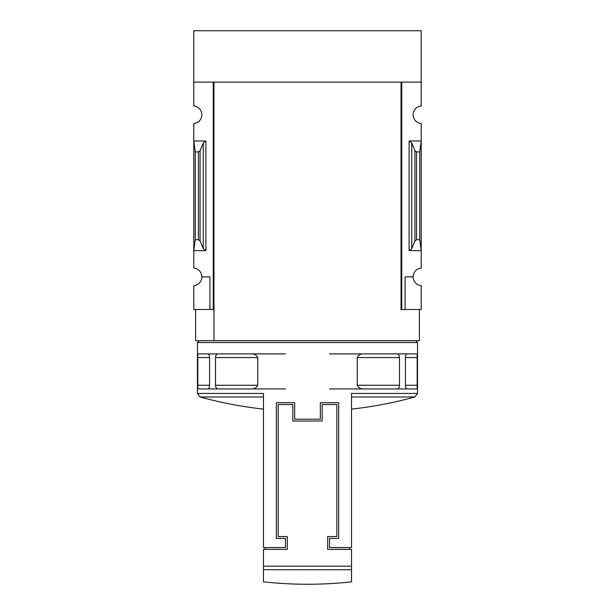 <?xml version="1.0" encoding="UTF-8"?>
<svg xmlns="http://www.w3.org/2000/svg" width="615" height="615" viewBox="0 0 615 615"><rect width="100%" height="100%" fill="white"/><g stroke="black" fill="none" stroke-linecap="round" stroke-linejoin="round"><path stroke-width="0.92" d="M401.034 309.514L401.034 82.103L401.034 309.514L401.764 309.514L401.764 82.103L421.206 82.103L421.206 30.75L193.794 30.75L193.794 105.972A8.802 8.802 0 0 1 201.858 114.744A8.802 8.802 0 0 1 193.794 123.523L193.794 268.102A8.802 8.802 0 0 1 201.858 276.873L209.93 276.873L209.93 309.514L213.966 309.514M421.206 82.103L421.206 105.972A8.802 8.802 0 0 0 413.142 114.744A8.802 8.802 0 0 0 421.206 123.523L421.206 268.102A8.802 8.802 0 0 0 413.142 276.873A8.802 8.802 0 0 0 421.206 285.644L421.206 309.514L405.07 309.514L405.07 276.873L413.142 276.873M209.93 309.514L193.794 309.514L193.794 285.644A8.802 8.802 0 0 0 201.858 276.873M197.461 342.532L417.539 342.532L417.539 393.446L351.519 393.446L351.519 547.573L329.509 547.573L329.509 538.402L338.68 538.402L338.68 402.687L320.338 402.687L320.338 419.192L294.662 419.192L294.662 402.687L276.32 402.687L276.32 538.402L285.491 538.402L285.491 547.573L263.481 547.573L263.481 393.446L197.461 393.446L197.461 342.532L199.291 340.695M215.496 385.259C215.727 387.65 216.565 388.872 218.018 388.926L251.097 388.926C254.087 389.203 256.309 387.98 257.754 385.259L215.496 385.259L215.496 357.569C215.734 355.178 216.572 353.956 218.018 353.902L217.964 353.902M257.754 385.259L257.754 357.569C256.317 354.855 254.095 353.633 251.097 353.902L197.83 353.902L197.83 388.926L207.77 388.926C208.8 388.795 209.4 387.573 209.569 385.259L209.569 357.569C209.4 355.262 208.8 354.04 207.77 353.902L207.539 353.902M357.246 385.259L399.504 385.259C399.273 387.65 398.435 388.872 396.983 388.926L363.903 388.926C360.913 389.203 358.691 387.98 357.246 385.259L357.246 357.569C358.683 354.855 360.905 353.633 363.903 353.902L417.17 353.902L417.17 388.926L407.23 388.926C406.2 388.795 405.6 387.573 405.431 385.259L405.431 357.569C405.6 355.262 406.2 354.04 407.23 353.902L417.208 353.902M397.036 353.902L396.983 353.902C398.428 353.956 399.266 355.178 399.504 357.569L399.504 385.259M265.319 549.403L265.319 547.573M349.681 547.573L349.681 549.403M322.175 421.021L322.175 404.516L336.843 404.516L336.843 536.564L327.672 536.564L327.672 549.403L351.519 549.403L351.519 581.844L351.519 569.705L263.481 569.705L263.481 581.844L263.481 549.403L287.328 549.403L287.328 536.564L278.157 536.564L278.157 404.516L292.825 404.516L292.825 421.021L322.175 421.021M205.894 140.973L193.794 140.973L195.263 151.905L198.445 151.905L200.09 150.675L203.257 142.934L205.894 140.973L205.894 250.643L193.794 250.643L195.263 239.719L195.263 151.905M205.894 250.643L203.257 248.683L200.09 240.942L198.445 239.719L195.263 239.719M213.236 309.514L213.236 82.103L193.794 82.103M401.764 309.514L405.07 309.514M411.743 248.683L414.91 240.942L416.555 239.719L419.738 239.719L421.206 250.643L409.106 250.643L411.743 248.683L411.743 142.934L409.106 140.973L421.206 140.973L419.738 151.905L416.555 151.905L414.91 150.675L411.743 142.934M419.738 239.719L419.738 151.905M419.376 309.514L419.376 340.695L195.624 340.695L195.624 309.514M401.034 82.103L213.966 82.103L213.966 340.695M329.509 353.902L363.903 353.902M329.509 388.926L363.903 388.926M417.208 388.926L397.036 388.926M417.17 388.926L407.461 388.926M285.491 353.902L251.097 353.902M285.491 388.926L251.097 388.926M197.792 388.926L217.964 388.926M207.77 353.902L197.792 353.902M197.83 388.926L207.539 388.926M263.481 566.169L351.519 566.169M198.445 239.719L198.445 151.905M409.106 250.643L409.106 140.973M416.555 239.719L416.555 151.905M414.91 240.942L414.91 150.675M203.257 248.683L203.257 142.934M200.09 240.942L200.09 150.675M197.461 393.446L200.152 396.983L263.481 396.983M351.519 396.983L414.848 396.983L417.539 393.446M405.431 357.569L417.408 357.569M405.431 385.259L417.408 385.259M357.246 357.569L399.504 357.569M209.569 385.259L197.592 385.259M209.569 357.569L197.592 357.569M257.754 357.569L215.496 357.569M200.152 396.983A403.478 403.478 0 0 0 263.481 409.113M351.519 409.113A403.478 403.478 0 0 0 414.848 396.983M415.709 340.695L417.539 342.532M263.481 581.844A403.478 403.478 0 0 0 351.519 581.844"/></g></svg>
